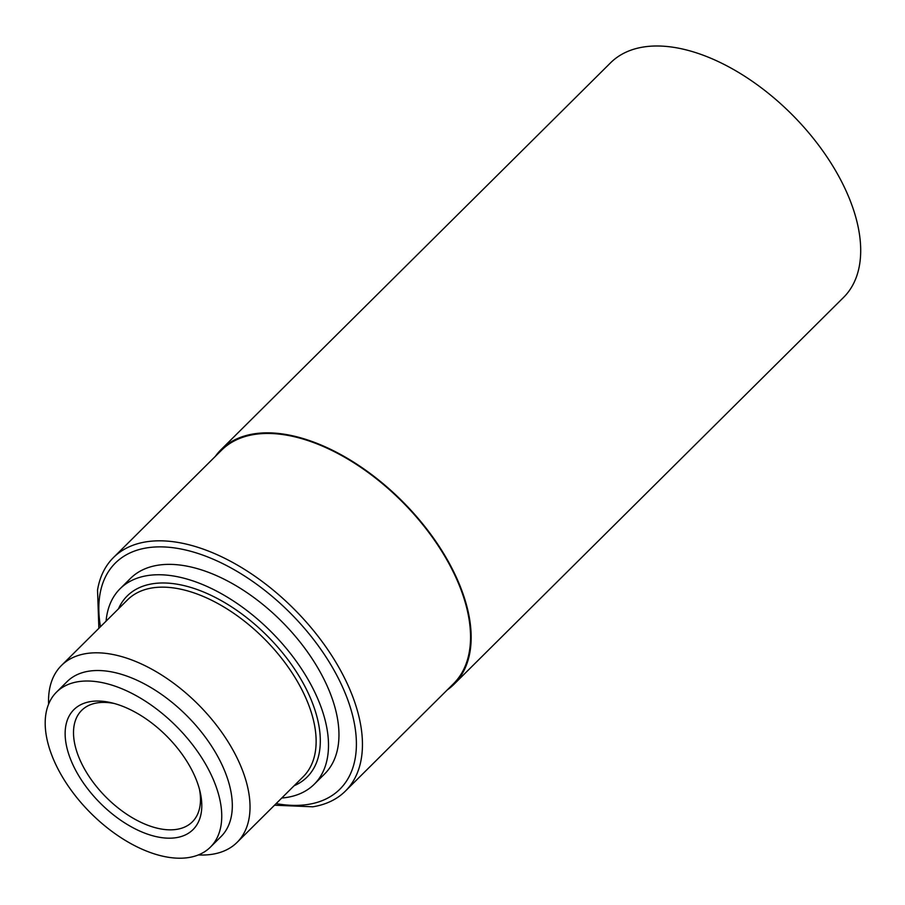 <?xml version="1.0" encoding="UTF-8"?>
<svg xmlns="http://www.w3.org/2000/svg" width="905" height="905" viewBox="0 0 905 905"><rect width="100%" height="100%" fill="white"/><g stroke="black" fill="none" stroke-linecap="round" stroke-linejoin="round"><path stroke-width="1.36" d="M98.871 628.319L97.536 590.026A164.574 91.846 45.2 0 1 113.464 557.548A164.574 91.846 45.2 0 1 234.259 563.317A164.574 91.846 45.2 0 1 349.816 689.418A164.574 91.846 45.2 0 1 345.393 791.094A164.574 91.846 45.2 0 1 312.813 806.796L274.52 805.201M281.738 798.029A137.764 76.891 -134.8 0 0 314.227 784.262L324.691 773.877A137.764 76.891 -134.8 0 0 282.168 621.95A137.764 76.891 -134.8 0 0 130.535 578.374L120.071 588.759A137.764 76.891 -134.8 0 0 106.077 621.158M314.227 784.262A137.764 76.891 -134.8 0 0 271.704 632.335A137.764 76.891 -134.8 0 0 120.071 588.759M198.376 854.931A124.641 69.561 -134.8 0 0 237.11 842.351A124.641 69.561 -134.8 0 0 198.648 704.893A124.641 69.561 -134.8 0 0 61.461 665.48A124.641 69.561 -134.8 0 0 48.61 704.124M210.424 847.114L221.001 836.616A109.211 60.952 -134.8 0 0 187.29 716.172A109.211 60.952 -134.8 0 0 67.083 681.623L56.517 692.121A109.211 60.952 -134.8 0 0 53.576 759.6A109.211 60.952 -134.8 0 0 130.263 843.29A109.211 60.952 -134.8 0 0 210.424 847.114A109.211 60.952 -134.8 0 0 176.724 726.67A109.211 60.952 -134.8 0 0 56.517 692.121M71.631 761.863A84.527 47.173 -134.8 0 0 155.773 836.537A84.527 47.173 -134.8 0 0 200.062 791.637A84.527 47.173 -134.8 0 0 111.915 702.88A84.527 47.173 -134.8 0 0 71.631 761.863M114.494 703.547A78.543 43.836 -134.8 0 0 81.642 710.391A78.543 43.836 -134.8 0 0 79.538 758.91A78.543 43.836 -134.8 0 0 134.687 819.104A78.543 43.836 -134.8 0 0 192.346 821.853A78.543 43.836 -134.8 0 0 199.405 789.047M215.345 456.369A165.321 92.265 45.2 0 1 221.035 449.661A165.321 92.265 45.2 0 1 342.384 455.453A165.321 92.265 45.2 0 1 458.473 582.13A165.321 92.265 45.2 0 1 454.027 684.271A165.321 92.265 45.2 0 1 447.274 689.915M113.464 557.548L221.567 450.192A164.574 91.846 45.2 0 1 342.362 455.95A164.574 91.846 45.2 0 1 457.919 582.062A164.574 91.846 45.2 0 1 453.496 683.739L345.393 791.094M454.027 684.271L843.562 297.417A165.321 92.265 -134.8 0 0 792.542 115.093A165.321 92.265 -134.8 0 0 610.581 62.807L221.035 449.661M276.127 803.606A159.337 88.928 -134.8 0 0 350.224 707.065A159.337 88.928 -134.8 0 0 197.528 553.306A159.337 88.928 -134.8 0 0 100.478 626.724M294.102 785.755A127.628 71.235 -134.8 0 0 267.688 636.317A127.628 71.235 -134.8 0 0 118.442 608.884M237.11 842.351L303.22 776.705A124.641 69.561 -134.8 0 0 264.746 639.247A124.641 69.561 -134.8 0 0 127.56 599.823L61.461 665.48"/></g></svg>
